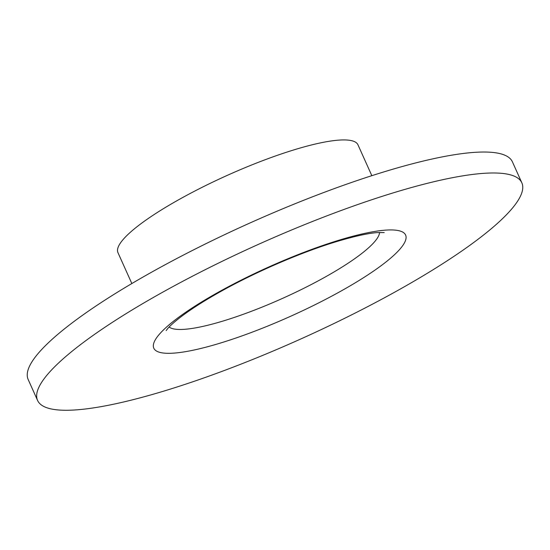 <?xml version="1.0" encoding="UTF-8"?>
<svg xmlns="http://www.w3.org/2000/svg" width="550" height="550" viewBox="0 0 550 550"><rect width="100%" height="100%" fill="white"/><g stroke="black" fill="none" stroke-linecap="round" stroke-linejoin="round"><path stroke-width="0.82" d="M131.842 283.539L117.961 252.663A131.56 25.685 -24.2 0 1 171.951 203.583A131.56 25.685 -24.2 0 1 295.543 149.387A131.56 25.685 -24.2 0 1 357.961 144.801L371.834 175.677M379.582 232.444A115.947 22.639 -24.2 0 1 222.681 321.145A115.947 22.639 -24.2 0 1 169.146 327.016M163.515 391.194A265.464 51.831 -24.2 0 1 37.579 400.441A265.464 51.831 -24.2 0 1 146.513 301.407A265.464 51.831 -24.2 0 1 395.904 192.06A265.464 51.831 -24.2 0 1 521.84 182.806A265.464 51.831 -24.2 0 1 412.899 281.841A265.464 51.831 -24.2 0 1 163.515 391.194M37.579 400.441L28.16 379.493A265.464 51.831 -24.2 0 1 137.101 280.459A265.464 51.831 -24.2 0 1 386.485 171.105A265.464 51.831 -24.2 0 1 512.421 161.851L521.84 182.806M219.292 343.399A138.029 26.95 -24.2 0 1 168.706 325.174A138.029 26.95 -24.2 0 1 340.127 239.855A138.029 26.95 -24.2 0 1 390.713 258.081A138.029 26.95 -24.2 0 1 219.292 343.399M166.169 330.577L167.647 328.646C169.757 326.129 173.559 322.678 179.066 318.299C188.657 310.771 201.465 302.445 217.484 293.329C253.275 272.917 301.201 252.168 337.487 241.319C354.64 236.232 367.84 233.324 377.094 232.602L384.216 232.581"/></g></svg>
